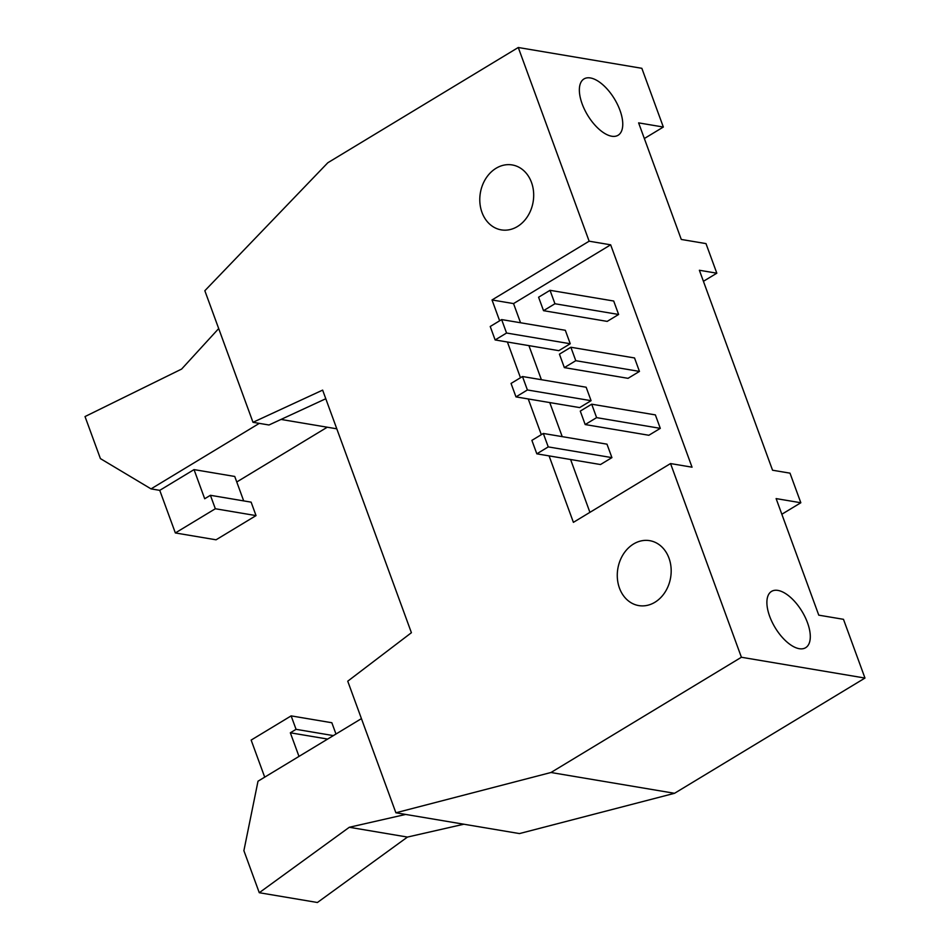 <?xml version="1.0" encoding="UTF-8"?>
<svg xmlns="http://www.w3.org/2000/svg" width="950" height="950" viewBox="0 0 950 950"><rect width="100%" height="100%" fill="white"/><g stroke="black" fill="none" stroke-linecap="round" stroke-linejoin="round"><path stroke-width="1.43" d="M570.855 347.249L575.783 360.691L639.457 371.414L634.529 357.96L570.855 347.249L559.431 354.16L564.347 367.614L575.783 360.691M515.981 396.886L511.053 383.432L522.488 376.521L527.404 389.963L515.981 396.886L579.654 407.598L591.078 400.686L586.162 387.232L522.488 376.521M527.404 389.963L591.078 400.686M639.457 371.414L628.033 378.326L564.347 367.614M243.687 500.899L234.745 476.461L194.037 469.609L204.701 498.75L210.413 495.294L215.341 508.749L175.346 532.95L159.754 490.354L194.037 469.609M175.346 532.95L216.054 539.802L256.037 515.601L251.121 502.146L210.413 495.294M218.69 328.569L181.628 369.063L85.025 416.563L100.403 458.601L151.038 488.882L159.754 490.354M236.764 481.983L327.263 427.215M259.303 423.367L151.038 488.882M215.341 508.749L256.037 515.601M259.267 892.715L317.419 902.5L407.455 837.069L349.303 827.272L259.267 892.715L243.889 850.678L258.008 781.209L361.428 718.627M463.838 824.22L407.455 837.069M349.303 827.272L405.686 814.435M327.643 739.064L290.344 732.794L298.989 756.414M333.367 735.609L296.056 729.327L290.344 732.794M335.979 734.029L331.847 722.736L291.139 715.884L296.056 729.327M264.706 777.159L251.144 740.086L291.139 715.884M550.026 290.308L554.942 303.751L618.616 314.474L613.7 301.019L550.026 290.308L538.591 297.219L543.519 310.674L607.192 321.385L618.616 314.474M554.942 303.751L543.519 310.674M501.647 319.58L506.564 333.022L570.249 343.746L565.321 330.291L501.647 319.58L490.224 326.491L495.14 339.946L558.814 350.657L570.249 343.746M506.564 333.022L495.14 339.946M591.696 404.189L596.612 417.632L660.297 428.355L655.369 414.901L591.696 404.189L580.272 411.101L585.188 424.555L648.862 435.266L660.297 428.355M596.612 417.632L585.188 424.555M543.317 433.461L548.245 446.904L611.919 457.627L606.991 444.173L543.317 433.461L531.893 440.372L536.821 453.827L600.495 464.538L611.919 457.627M548.245 446.904L536.821 453.827M611.717 136.23A32.917 15.699 -121.2 0 1 584.582 109.606A32.917 15.699 -121.2 0 1 584.013 78.921A32.917 15.699 -121.2 0 1 614.484 98.954A32.917 15.699 -121.2 0 1 618.094 135.256A32.917 15.699 -121.2 0 1 611.717 136.23M799.259 648.696A32.917 15.699 -121.2 0 1 772.113 622.072A32.917 15.699 -121.2 0 1 771.543 591.387A32.917 15.699 -121.2 0 1 802.026 611.42A32.917 15.699 -121.2 0 1 805.636 647.71A32.917 15.699 -121.2 0 1 799.259 648.696M520.553 322.762L513.534 303.584L610.66 244.815L692.039 467.186L670.534 463.564L741.404 657.258L550.964 772.504L674.536 793.297L864.975 678.062L843.481 619.317L818.769 615.161L776.114 498.596L800.826 502.752L781.838 514.247M513.534 303.584L492.017 299.962L589.143 241.193L610.66 244.815M550.964 772.504L395.889 812.784L347.736 681.197L411.409 632.712L322.632 390.117L252.997 422.311L204.844 290.724L327.821 162.747L518.273 47.5L641.844 68.305L663.337 127.039L644.349 138.522M517.406 226.551A32.917 26.766 99.6 0 1 501.267 229.876A32.917 26.766 99.6 0 1 480.344 192.969A32.917 26.766 99.6 0 1 512.204 164.944A32.917 26.766 99.6 0 1 533.556 191.888A32.917 26.766 99.6 0 1 517.406 226.551M800.826 502.752L789.996 473.159L772.552 470.226L699.378 270.263L716.822 273.196L705.992 243.604L681.281 239.447L638.614 122.871L663.337 127.039M716.822 273.196L703.416 281.307M654.894 602.276A32.917 26.766 99.6 0 1 638.768 605.589A32.917 26.766 99.6 0 1 617.832 568.682A32.917 26.766 99.6 0 1 649.693 540.657A32.917 26.766 99.6 0 1 671.044 567.601A32.917 26.766 99.6 0 1 654.894 602.276M741.404 657.258L864.975 678.062M518.273 47.5L589.143 241.193M670.534 463.564L573.396 522.346L549.076 455.893M589.926 512.347L570.594 459.515M562.222 436.644L549.753 402.574M541.393 379.703L528.924 345.634M541.322 434.673L528.247 398.952M520.481 377.732L507.407 342.012M499.641 320.791L492.017 299.962M395.889 812.784L519.46 833.578L674.536 793.297M252.997 422.311L268.981 424.994L325.791 398.739M336.799 428.818L281.022 419.437"/></g></svg>
